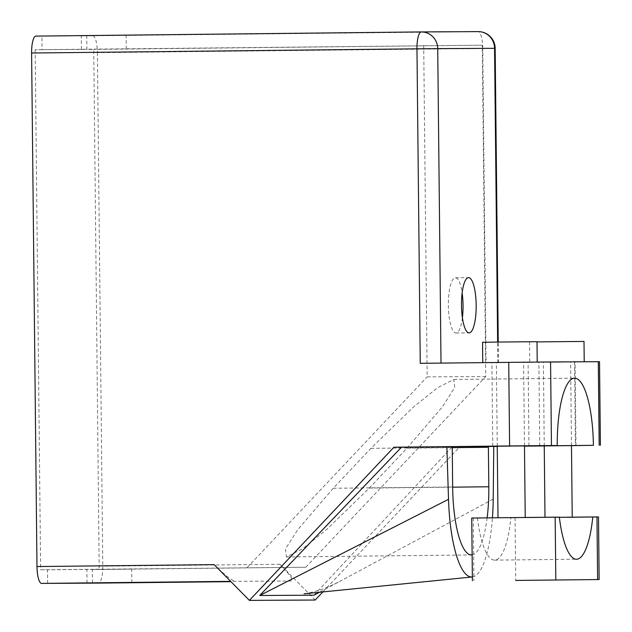 <?xml version="1.0" encoding="UTF-8"?>
<svg xmlns="http://www.w3.org/2000/svg" width="632" height="632" viewBox="0 0 632 632"><rect width="100%" height="100%" fill="white"/><g stroke="black" fill="none" stroke-linecap="round" stroke-linejoin="round"><path stroke-width="0.47" stroke-dasharray="3.16 2.37" d="M471.741 518.035L477.444 518.011A68.074 18.075 89.4 0 0 494.627 560.126A68.074 18.075 89.4 0 0 510.885 517.829L567.291 517.3M537.003 341.691L482.548 342.268M502.756 362.444L537.216 362.112L502.756 362.444M584.008 341.438L537.003 341.904M549.761 362.183L584.221 361.86L549.761 362.183M552.178 362.175L575.096 361.954L552.178 362.175M544.247 445.9L571.478 445.615M514.796 362.373L491.878 362.594L514.796 362.373M497.25 446.153L524.481 445.868L497.25 446.168M462.403 317.683A27.642 7.339 -90.6 0 1 456.004 333.025A27.642 7.339 -90.6 0 1 448.364 305.43A27.642 7.339 -90.6 0 1 455.403 277.748A27.642 7.339 -90.6 0 1 462.134 292.948M562.227 517.332L544.997 517.49L562.227 517.332M560.608 362.128L543.378 362.286L560.608 362.128M515.23 517.584L498 517.75L515.23 517.584M513.603 362.381L496.373 362.547L513.603 362.381M510.885 517.829L559.367 517.308M596.963 516.952L598.488 516.921M599.523 361.702L420.256 363.321M322.92 591.836L459.748 446.856L493.758 446.484M497.25 446.445L524.481 446.153M544.255 445.939L571.478 445.639M524.481 446.074L497.25 446.366M493.758 446.437L459.748 446.856M313.993 595.194L452.157 446.895M35.179 49.731L40.63 569.795L305.793 567.236L485.739 376.569L482.271 45.196L35.179 49.731L42.052 49.691L41.91 36.079L35.906 36.111M47.637 583.376L47.495 569.764L40.63 569.795M92.746 35.803A16.882 4.487 -90.6 0 1 97.399 52.661L482.769 48.474A16.882 4.487 -90.6 0 0 478.108 31.616L86.742 35.834L86.884 49.446L93.749 49.414L99.2 569.479L92.327 569.519L131.709 569.092L47.495 569.764M97.399 52.661L102.779 566.193A16.882 4.487 -90.6 0 1 98.489 583.099M92.469 582.917L92.327 569.519M41.91 36.079L86.742 35.834M315.194 600.029L279.976 564.265C289.614 574.346 293.603 579.923 291.945 580.998L230.648 581.353M42.052 49.691L86.884 49.446M482.271 45.196L93.749 49.414M485.739 376.569L427.169 376.885L423.701 45.512M99.2 569.479L305.793 567.236M247.223 567.552L427.169 376.885M131.851 582.704L131.709 569.092M87.019 582.949L86.876 569.329M81.425 49.264L81.283 35.653M126.258 49.02L126.116 35.408M214.169 564.629C224.376 574.701 231.359 580.255 235.112 581.306M407.016 448.167L442.376 406.882L454.74 387.487L453.831 379.477L437.668 387.645L413.391 407.103L370.865 448.357L333.206 488.26L297.846 529.545L285.482 548.939L286.391 556.95L302.562 548.781L326.831 529.324L369.357 488.07L407.016 448.167L452.243 447.669M472.357 576.953A84.412 22.42 89.4 0 0 492.447 517.766M487.146 517.829A68.074 18.075 -90.6 0 1 472.128 554.888M493.213 499.09L319.642 592.168M477.444 518.011L559.344 517.126M515.056 517.806L515.712 580.437M497.85 362.815L497.637 342.07M574.528 362.01L575.404 445.599M279.976 564.265L102.779 566.193M495.164 48.324L482.769 48.474L486.063 362.966M370.865 448.357L452.243 447.48M369.357 488.07L452.654 487.161M333.206 488.26L452.654 486.964M473.265 518.035L473.921 580.658M539.76 445.931L538.883 362.334M492.755 446.184L491.878 362.594M455.403 277.748L468.533 277.606M571.478 445.576L570.601 362.002M524.473 445.837L523.604 362.255M497.25 446.121L496.373 362.547M544.247 445.868L543.378 362.286M456.004 333.025L469.134 332.882M304.079 593.803C304.711 594.064 309.854 592.848 319.508 590.162C325.448 588.289 332.4 585.256 340.364 581.053M453.831 379.477L574.583 378.165M286.391 556.95L471.472 554.943M498.458 362.815L498.245 342.062M528.968 445.805L528.091 362.215M575.973 445.552L575.096 361.954M529.545 342.007L529.758 362.428M494.627 560.126L576.534 559.241"/><path stroke-width="0.95" d="M515.712 580.437L599.144 579.544L515.712 580.437M482.761 362.642L482.548 342.268L502.543 342.015L537.003 341.691L537.216 362.073M537.003 341.904L584.008 341.438L584.221 361.773M571.478 445.615L544.247 445.9M571.478 445.639L593.393 445.323A68.074 18.075 89.4 0 0 574.583 378.165A68.074 18.075 89.4 0 0 557.242 445.521L401.533 447.172L259.76 595.486L313.993 595.194L319.642 592.168M476.173 305.201A27.642 7.339 89.4 0 0 468.533 277.606A27.642 7.339 89.4 0 0 461.494 305.288A27.642 7.339 89.4 0 0 469.134 332.882A27.642 7.339 89.4 0 0 476.173 305.201M462.134 292.948A27.642 7.339 -90.6 0 1 463.043 305.343A27.642 7.339 -90.6 0 1 462.403 317.683M559.367 517.308L596.963 516.921L597.619 579.544M567.291 517.3L598.488 516.921L599.144 579.544M508.728 362.365L420.256 363.321L416.962 48.83L31.6 53.017L36.98 566.548L214.169 564.629L249.387 600.384L393.941 447.211L509.597 445.955L508.728 362.365L550.575 361.962L551.452 445.552L509.597 445.955M599.176 445.291L598.299 361.702L550.575 361.962M598.299 361.702L599.523 361.702L600.4 445.291M493.758 446.484L497.25 446.445M524.481 446.153L544.255 445.939M593.393 445.323L524.481 446.074M497.25 446.366L488.386 446.461A68.074 18.075 -90.6 0 1 488.394 447.282L488.812 486.774A68.074 18.075 -90.6 0 1 487.146 517.829M492.447 517.766A84.412 22.42 89.4 0 0 493.213 499.09L493.758 446.437L488.386 446.461M401.533 447.172L393.941 447.211M322.92 591.836L315.194 600.029L249.387 600.384M557.242 445.521L551.452 445.552M31.6 53.017A16.882 4.487 -90.6 0 1 35.898 36.111A16.882 4.487 -90.6 0 1 35.906 36.111L421.26 31.924A16.882 4.487 89.4 0 0 421.268 31.924A16.882 4.487 89.4 0 0 416.962 48.83L437.723 48.632L441.018 363.1M98.481 583.099L230.949 581.661L98.474 583.099A16.882 4.487 -90.6 0 1 98.474 583.099A16.882 4.487 -90.6 0 1 98.481 583.099L41.641 583.407A16.882 4.487 -90.6 0 1 36.98 566.548M472.128 554.888A68.074 18.075 -90.6 0 1 471.472 554.943A68.074 18.075 -90.6 0 1 452.654 486.964L452.243 447.48A68.074 18.075 -90.6 0 1 452.236 446.658M446.863 446.69L448.515 499.327A84.412 22.42 89.4 0 0 472.23 576.969A84.412 22.42 89.4 0 0 472.357 576.953M259.76 595.486L448.515 499.327M592.784 516.944A68.074 18.075 89.4 0 1 576.534 559.241A68.074 18.075 89.4 0 1 559.344 517.126L471.741 518.035L472.396 580.658M421.441 31.924L478.108 31.616A16.882 16.274 89.7 0 1 478.195 31.616A16.882 16.274 89.7 0 1 494.564 48.324L437.723 48.632A16.882 16.274 89.7 0 0 421.354 31.924A16.882 16.882 0 0 0 421.268 31.924A16.882 16.274 89.7 0 1 421.354 31.924L478.195 31.616A16.882 16.882 0 0 1 495.164 48.324L494.564 48.324L497.637 342.07M230.648 581.353L41.641 583.407M452.243 447.669L488.394 447.282M452.654 487.161L488.812 486.774M555.165 517.15L555.82 579.773M572.229 517.166L571.478 445.576M525.224 517.418L524.473 445.837M498 517.703L497.25 446.121M544.997 517.229L544.247 445.868M472.23 576.969L304.079 593.803M35.898 36.111L421.268 31.924M498.245 342.062L495.164 48.324"/></g></svg>
